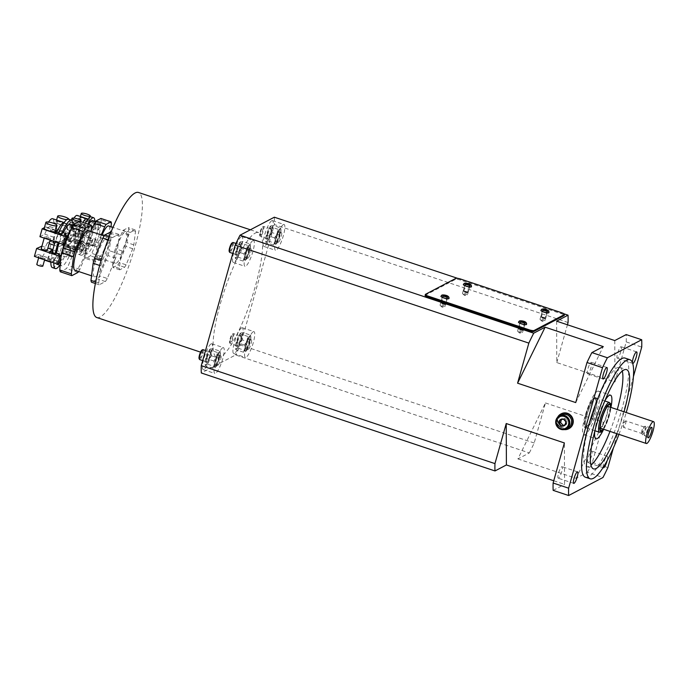 <?xml version="1.0" encoding="UTF-8"?>
<svg xmlns="http://www.w3.org/2000/svg" width="688" height="688" viewBox="0 0 688 688"><rect width="100%" height="100%" fill="white"/><g stroke="black" fill="none" stroke-linecap="round" stroke-linejoin="round"><path stroke-width="0.52" stroke-dasharray="3.44 2.58" d="M575.727 402.575L603.281 346.597M587.879 373.782A6.072 1.307 -71.6 0 1 587.561 373.833A6.072 1.307 -71.6 0 1 588.042 368.304A6.072 1.307 -71.6 0 1 591.087 362.37A6.072 1.307 -71.6 0 1 591.396 362.318A6.072 1.307 -71.6 0 1 590.915 367.856A6.072 1.307 -71.6 0 1 587.879 373.782M564.048 313.848L457.623 278.339M425.098 295.427A4.188 0.894 -164.3 0 1 425.253 295.264L455.508 279.38A4.188 0.894 -164.3 0 1 460.504 280.085L561.313 313.711A4.188 0.894 -164.3 0 1 564.22 315.431M561.322 413.729A8.368 7.981 -117.7 0 0 560.187 427.411A8.368 7.981 -117.7 0 0 569.096 428.555M529.304 452.936A97.292 20.889 108.4 0 0 534.189 443.012L545.455 402.944L517.901 458.93L529.304 452.936L235.623 354.965L201.309 372.982M553.754 480.757L564.564 484.361L564.384 442.943M553.152 490.355L564.564 484.361M517.901 458.93L576.054 478.323L587.466 472.338L602.972 477.506M534.189 443.012L240.508 345.041A97.292 20.889 -71.6 0 1 235.623 354.965M568.064 322.517L274.374 224.546L240.508 345.041M545.455 402.944L603.608 422.346L576.054 478.323M587.466 472.338A97.292 20.889 108.4 0 0 592.351 462.413L603.608 422.346M592.351 462.413L607.857 467.591M633.45 376.542L613.395 447.897M556.626 321.167L556.798 362.585L614.96 381.986L626.218 341.91L641.723 347.087M556.798 362.585L567.428 324.77M274.34 217.202A97.292 20.889 -71.6 0 1 274.374 224.546M255.248 233.094A65.91 14.156 -71.6 0 1 258.679 232.57A65.91 14.156 -71.6 0 1 253.459 292.684A65.91 14.156 -71.6 0 1 220.401 357.089A65.91 14.156 -71.6 0 1 216.969 357.614A65.91 14.156 -71.6 0 1 222.19 297.5A65.91 14.156 -71.6 0 1 255.248 233.094M211.104 343.888A13.597 2.924 108.4 0 0 204.284 357.175A13.597 2.924 108.4 0 0 203.209 369.576A13.597 2.924 108.4 0 0 203.915 369.473A13.597 2.924 108.4 0 0 210.734 356.178A13.597 2.924 108.4 0 0 211.818 343.776A13.597 2.924 108.4 0 0 211.104 343.888M241.617 327.866A13.597 2.924 108.4 0 0 234.797 341.153A13.597 2.924 108.4 0 0 233.714 353.563A13.597 2.924 108.4 0 0 234.427 353.451A13.597 2.924 108.4 0 0 241.247 340.164A13.597 2.924 108.4 0 0 242.322 327.755A13.597 2.924 108.4 0 0 241.617 327.866M271.734 220.71A13.597 2.924 108.4 0 0 264.914 233.997A13.597 2.924 108.4 0 0 263.839 246.407A13.597 2.924 108.4 0 0 264.545 246.295A13.597 2.924 108.4 0 0 271.364 233.008A13.597 2.924 108.4 0 0 272.448 220.599A13.597 2.924 108.4 0 0 271.734 220.71M241.23 236.732A13.597 2.924 108.4 0 0 234.402 250.019A13.597 2.924 108.4 0 0 233.327 262.429A13.597 2.924 108.4 0 0 234.032 262.317A13.597 2.924 108.4 0 0 240.86 249.03A13.597 2.924 108.4 0 0 241.935 236.62A13.597 2.924 108.4 0 0 241.23 236.732M96.776 317.521A65.91 14.156 108.4 0 0 100.207 316.987A65.91 14.156 108.4 0 0 133.274 252.591A65.91 14.156 108.4 0 0 138.494 192.477M126.119 264.837A21.861 4.696 -71.6 0 1 124.631 267.262L119.746 269.825A21.861 4.696 -71.6 0 1 119.342 268.397L121.071 254.835A21.861 4.696 -71.6 0 1 122.154 250.982L128.768 234.857A21.861 4.696 -71.6 0 1 130.256 232.432L135.14 229.869A21.861 4.696 -71.6 0 1 135.545 231.297L133.816 244.859A21.861 4.696 -71.6 0 1 132.732 248.712L126.119 264.837L119.299 262.558A21.861 4.696 108.4 0 1 117.803 264.992L112.927 267.546A21.861 4.696 108.4 0 1 112.514 266.118L114.251 252.565A21.861 4.696 -71.6 0 1 115.335 248.703L121.939 232.587A21.861 4.696 -71.6 0 1 123.436 230.153L128.312 227.599A21.861 4.696 -71.6 0 1 128.725 229.027L126.996 242.58A21.861 4.696 -71.6 0 1 125.904 246.442L119.299 262.558M107.276 278.494A27.623 5.934 -71.6 0 1 105.393 281.555L99.227 284.789A27.623 5.934 -71.6 0 1 98.711 282.992L100.904 265.86A27.623 5.934 -71.6 0 1 102.271 260.993L110.622 240.628A27.623 5.934 -71.6 0 1 112.505 237.558L118.671 234.324A27.623 5.934 -71.6 0 1 119.187 236.13L117.003 253.253A27.623 5.934 -71.6 0 1 115.627 258.129L107.276 278.494L99.528 275.905A27.623 5.934 108.4 0 1 97.636 278.967L91.478 282.209M124.631 267.262L117.803 264.992M132.732 248.712L125.904 246.442M133.816 244.859L126.996 242.58M135.545 231.297L128.725 229.027M135.14 229.869L128.312 227.599M130.256 232.432L123.436 230.153M128.768 234.857L121.939 232.587M122.154 250.982L115.335 248.703M121.071 254.835L114.251 252.565M119.342 268.397L112.514 266.118M119.746 269.825L112.927 267.546M115.326 263.452A16.736 3.595 108.4 0 1 116.134 249.925A16.736 3.595 -71.6 0 1 125.913 231.693A16.736 3.595 -71.6 0 1 125.104 245.22A16.736 3.595 108.4 0 1 115.326 263.452L98.04 257.69A16.736 3.595 108.4 0 0 107.818 239.45A16.736 3.595 -71.6 0 0 108.635 225.931M98.04 257.69A16.736 3.595 108.4 0 1 98.857 244.163A16.736 3.595 -71.6 0 1 101.996 235.184M96.965 246.794L95.236 260.356A21.861 4.696 108.4 0 0 95.641 261.784L100.525 259.221A21.861 4.696 108.4 0 0 102.013 256.796L91.865 253.408A21.861 4.696 108.4 0 1 90.369 255.833L85.493 258.396A21.861 4.696 108.4 0 1 85.08 256.968L85.751 248.033L86.808 243.406L96.965 246.794A21.861 4.696 108.4 0 1 98.049 242.941L101.325 234.961M102.013 256.796L108.627 240.671A21.861 4.696 108.4 0 0 109.71 236.818L111 226.722M95.236 260.356L85.08 256.968M95.641 261.784L85.493 258.396M100.525 259.221L90.369 255.833M108.627 240.671L98.47 237.291L91.865 253.408M109.71 236.818L99.554 233.43A21.861 4.696 -71.6 0 1 99.038 235.348A21.861 4.696 108.4 0 1 98.47 237.291M92.14 227.986A16.736 3.595 -71.6 0 1 97.206 222.121A16.736 3.595 -71.6 0 1 96.397 235.64A16.736 3.595 108.4 0 1 86.611 253.872A16.736 3.595 108.4 0 1 86.086 246.141A16.736 3.595 108.4 0 1 87.428 240.353A16.736 3.595 -71.6 0 1 91.504 229.293M86.808 243.406A21.861 4.696 108.4 0 1 87.324 241.497A21.861 4.696 -71.6 0 1 87.892 239.553L91.47 229.543M100.878 218.44A21.861 4.696 -71.6 0 1 101.291 219.876L99.554 233.43M111.439 223.256L101.291 219.876M98.049 242.941L87.892 239.553M78.484 243.131L77.959 244.988A19.771 4.248 108.4 0 0 78.535 254.379A19.771 4.248 108.4 0 0 87.823 239.811L88.348 237.953L85.114 236.878L83.454 242.778L89.268 244.722L90.403 240.671A19.771 4.248 -71.6 0 1 88.64 245.048A19.771 4.248 108.4 0 1 81.124 255.239A19.771 4.248 108.4 0 1 80.032 249.572L81.081 249.022L83.024 249.667A16.736 3.595 -71.6 0 1 83.678 244.283L81.743 243.638L80.892 244.085L75.25 242.056L77.753 240.74L68.06 237.506L64.328 239.467L83.712 245.934L82.053 251.842L83.282 251.189L81.347 250.544L83.007 244.644L83.678 244.283M81.081 249.022A16.736 3.595 108.4 0 0 82.087 252.367A16.736 3.595 108.4 0 0 87.591 245.599L89.535 246.244A16.736 3.595 -71.6 0 0 92.192 239.811L90.257 239.166A16.736 3.595 108.4 0 0 91.865 234.126A16.736 3.595 -71.6 0 0 93.026 229.328L93.869 228.88L91.108 228.115L91.633 226.257A19.771 4.248 -71.6 0 0 91.057 216.866M73.16 225.191L88.133 230.188L89.371 229.543L87.428 228.898L89.105 228.012A16.736 3.595 -71.6 0 0 86.447 234.445L84.504 233.8A16.736 3.595 -71.6 0 0 82.895 238.839A16.736 3.595 108.4 0 0 81.743 243.638M83.712 245.934L84.942 245.289L83.007 244.644M69.987 240.654A2.614 0.559 15.7 0 0 73.203 240.998A2.614 0.559 15.7 0 0 71.389 239.923A2.614 0.559 15.7 0 0 68.164 239.579A2.614 0.559 15.7 0 0 69.987 240.654M81.769 231.435L81.244 233.292L78.019 232.217L79.679 226.309L85.493 228.253L84.357 232.295L81.769 231.435A19.771 4.248 -71.6 0 1 85.372 223.213M78.303 243.225A19.771 4.248 -71.6 0 1 81.072 233.387L81.244 233.292M91.289 228.02A19.771 4.248 -71.6 0 1 88.52 237.859L88.348 237.953M97.576 230.265L98.805 229.62L100.465 223.72L99.235 224.365L97.576 230.265L93.026 229.328M73.96 218.087A16.736 3.595 108.4 0 0 71.655 222.198L68.748 223.72L67.089 229.629L70.83 227.668A10.458 2.245 -71.6 0 1 75.181 221.39A10.458 2.245 -71.6 0 1 75.68 225.114L79.421 223.153L98.805 229.62M75.68 225.114L85.372 228.347L87.883 227.031L91.108 228.115M83.454 225.2A2.614 0.559 -164.3 0 1 85.269 226.275A2.614 0.559 -164.3 0 1 82.053 225.931A2.614 0.559 -164.3 0 1 80.238 224.856A2.614 0.559 -164.3 0 1 83.454 225.2M88.52 237.859L91.108 238.727A19.771 4.248 108.4 0 0 93.869 228.88M85.114 236.878L82.612 238.194A10.458 2.245 -71.6 0 1 78.251 244.472A10.458 2.245 -71.6 0 1 77.753 240.74M64.328 239.467L62.668 245.375L65.575 243.844A16.736 3.595 108.4 0 0 66.573 247.19A16.736 3.595 108.4 0 0 72.085 240.43L74.992 238.899L76.652 232.991L72.919 234.961L82.612 238.194M76.652 232.991L96.036 239.458L94.806 240.112L92.871 239.458L91.212 245.367L89.535 246.244M92.192 239.811L92.871 239.458M91.108 238.727L90.257 239.166M80.685 235.038A2.614 0.559 -164.3 0 1 82.508 236.113A2.614 0.559 -164.3 0 1 79.283 235.778A2.614 0.559 -164.3 0 1 77.469 234.694A2.614 0.559 -164.3 0 1 80.685 235.038M90.403 240.671L87.823 239.811M80.548 245.848L79.404 249.899L80.032 249.572A19.771 4.248 -71.6 0 1 80.548 245.848L77.959 244.988M79.404 249.899L73.59 247.955L75.25 242.056M83.454 242.778L81.777 243.655A16.736 3.595 108.4 0 1 76.265 250.423A16.736 3.595 108.4 0 1 75.267 247.078L73.59 247.955M72.919 234.961A10.458 2.245 -71.6 0 1 68.559 241.239A10.458 2.245 -71.6 0 1 68.06 237.506M62.668 245.375L82.053 251.842M84.942 245.289L83.282 251.189M83.024 249.667L81.347 250.544M65.575 243.844L75.267 247.078M68.327 246.562A2.614 0.559 15.7 0 0 71.543 246.906A2.614 0.559 15.7 0 0 69.729 245.822A2.614 0.559 15.7 0 0 66.504 245.487A2.614 0.559 15.7 0 0 68.327 246.562M72.085 240.43L81.777 243.655M94.806 240.112L93.147 246.012L91.212 245.367M93.147 246.012L94.376 245.367L96.036 239.458M74.992 238.899L94.376 245.367M89.268 244.722L87.591 245.599M79.025 240.946A2.614 0.559 -164.3 0 1 80.849 242.021A2.614 0.559 -164.3 0 1 77.624 241.677A2.614 0.559 -164.3 0 1 75.809 240.602A2.614 0.559 -164.3 0 1 79.025 240.946M77.366 246.846A2.614 0.559 -164.3 0 1 79.189 247.921A2.614 0.559 -164.3 0 1 75.964 247.585A2.614 0.559 15.7 0 1 74.149 246.51A2.614 0.559 15.7 0 1 77.366 246.846M64.844 251.387A2.614 0.559 -164.3 0 0 66.667 252.47A2.614 0.559 15.7 0 0 69.884 252.806A2.614 0.559 15.7 0 0 68.069 251.731A2.614 0.559 -164.3 0 0 64.844 251.387L66.504 245.487M92.674 220.607A16.736 3.595 -71.6 0 1 93.68 223.953L95.615 224.598A16.736 3.595 -71.6 0 1 94.961 229.973M89.105 228.012L87.17 227.367A16.736 3.595 -71.6 0 1 88.778 224.348M80.892 244.085A19.771 4.248 108.4 0 1 83.652 234.247L84.504 233.8M78.019 232.217L80.522 230.901A10.458 2.245 -71.6 0 1 84.873 224.623A10.458 2.245 -71.6 0 1 85.372 228.347M70.83 227.668L80.522 230.901M67.089 229.629L86.473 236.096L87.711 235.451L85.768 234.797L87.428 228.898M86.447 234.445L85.768 234.797M83.652 234.247L81.072 233.387M72.747 230.815A2.614 0.559 15.7 0 0 75.964 231.159A2.614 0.559 15.7 0 0 74.149 230.084A2.614 0.559 15.7 0 0 70.933 229.74A2.614 0.559 15.7 0 0 72.747 230.815M84.357 232.295A19.771 4.248 -71.6 0 1 86.12 227.917A19.771 4.248 -71.6 0 1 87.952 224.073M94.824 221.321A19.771 4.248 -71.6 0 1 94.729 223.402A19.771 4.248 -71.6 0 1 94.213 227.117L91.633 226.257M94.213 227.117L95.357 223.067L89.535 221.132L87.883 227.031M79.679 226.309L81.356 225.432A16.736 3.595 108.4 0 1 82.956 222.413M89.535 221.132L87.866 222.009A16.736 3.595 108.4 0 0 87.574 219.532M79.421 223.153L81.081 217.253L78.174 218.775A16.736 3.595 108.4 0 0 77.168 215.43M81.081 217.253L100.465 223.72M99.235 224.365L97.292 223.72L95.632 229.62M95.615 224.598L97.292 223.72M93.68 223.953L95.357 223.067M78.174 218.775L87.866 222.009M85.673 218.999A4.704 1.006 -164.3 0 1 88.941 220.934A4.704 1.006 -164.3 0 1 83.153 220.323A4.704 1.006 -164.3 0 1 79.877 218.388A4.704 1.006 -164.3 0 1 85.673 218.999M71.655 222.198L81.356 225.432M68.748 223.72L73.031 225.148M85.493 228.253L87.17 227.367M73.281 225.01A4.704 1.006 15.7 0 0 73.848 225.208A4.704 1.006 15.7 0 0 79.645 225.819A4.704 1.006 15.7 0 0 76.368 223.884A4.704 1.006 15.7 0 0 70.58 223.273A4.704 1.006 15.7 0 0 73.031 224.916M89.371 229.543L87.711 235.451M88.133 230.188L86.473 236.096M105.393 281.555L97.636 278.967M115.627 258.129L107.878 255.54L99.528 275.905M107.878 255.54A27.623 5.934 108.4 0 0 109.246 250.673L117.003 253.253M119.187 236.13L111.43 233.542L109.246 250.673M110.914 231.736A27.623 5.934 -71.6 0 1 111.43 233.542M118.671 234.324L111.146 231.813M112.505 237.558L109.28 236.483M110.622 240.628L108.025 239.759M102.271 260.993L101.05 260.58M100.904 265.86L99.657 265.448M98.711 282.992L95.666 281.968M99.227 284.789L95.357 283.499M94.574 276.817A20.924 4.489 108.4 0 1 93.602 275.484A20.924 4.489 -71.6 0 1 97.988 252.565A20.924 4.489 -71.6 0 1 107.818 237.119A20.924 4.489 -71.6 0 1 108.79 238.461A20.924 4.489 108.4 0 1 104.404 261.38A20.924 4.489 108.4 0 1 94.574 276.817L91.547 275.811M88.176 230.575A20.924 4.489 -71.6 0 1 89.148 231.908A20.924 4.489 108.4 0 1 84.77 254.827A20.924 4.489 108.4 0 1 74.94 270.272M91.212 231.581L89.603 244.12L78.071 240.267A27.623 5.934 108.4 0 1 76.703 245.143L68.353 265.499A27.623 5.934 108.4 0 1 66.461 268.569L60.303 271.803M78.613 271.493A27.623 5.934 108.4 0 0 79.885 269.352L88.236 248.987A27.623 5.934 108.4 0 0 89.603 244.12M78.002 272.422L66.461 268.569M79.885 269.352L68.353 265.499M88.236 248.987L76.703 245.143M91.796 226.988L80.255 223.144L78.071 240.267M80.255 223.144A27.623 5.934 108.4 0 0 80.04 222.129A27.623 5.934 -71.6 0 0 79.739 221.338M68.645 233.507A20.924 4.489 -71.6 0 1 74.975 226.171A20.924 4.489 -71.6 0 1 75.947 227.504A20.924 4.489 108.4 0 1 71.569 250.423A20.924 4.489 108.4 0 1 61.739 265.869A20.924 4.489 108.4 0 1 60.768 264.536A20.924 4.489 -71.6 0 1 61.077 256.194A20.924 4.489 -71.6 0 1 61.223 255.386M64.345 243.844A20.924 4.489 -71.6 0 1 65.764 239.992M60.871 257.389L61.258 255.403M64.56 243.733L65.283 241.703M77.606 235.236L76.91 237.119L78.604 236.362L80.814 228.493L79.275 229.302L77.606 235.236A24.476 5.255 -71.6 0 1 77.237 237.076M34.4 256.375L38.107 254.431A20.924 4.489 108.4 0 0 39.354 258.396A20.924 4.489 108.4 0 0 46.105 250.226L49.811 248.282L52.021 240.413L75.284 248.17L73.59 248.927L71.535 256.848L68.628 255.884L66.461 257.02L63.554 256.048A20.924 4.489 108.4 0 1 56.803 264.218M73.917 248.884A24.476 5.255 -71.6 0 1 73.203 250.914M73.023 225.406A25.525 5.478 108.4 0 1 72.894 227.659A25.525 5.478 -71.6 0 1 72.507 230.747L73.461 227.358L71.303 228.493L74.209 229.465A20.924 4.489 -71.6 0 1 73.341 236.629L70.434 235.657L71.707 234.986L68.774 234.006L65.429 233.292L62.178 234.995L50.551 231.116L55.341 228.605L78.604 236.362M71.303 228.493A20.924 4.489 108.4 0 0 71.019 225.853A20.924 4.489 -71.6 0 0 70.047 224.52M59.194 254.715A20.924 4.489 -71.6 0 0 58.454 261.216L55.547 260.245A20.924 4.489 -71.6 0 0 55.831 262.885A20.924 4.489 108.4 0 0 56.132 263.624M64.99 246.063L62.118 245.1L59.899 252.969L65.713 254.913L66.667 251.516L63.735 250.535L65.455 245.814L68.396 246.794L67.114 247.465L70.021 248.437A20.924 4.489 -71.6 0 1 66.461 257.02M67.114 247.465A20.924 4.489 108.4 0 0 70.434 235.657M76.91 237.119L74.158 236.199L73.341 236.629M60.174 231.056A3.139 0.671 -164.3 0 1 62.359 232.346A3.139 0.671 -164.3 0 1 58.497 231.942A3.139 0.671 -164.3 0 1 56.313 230.652A3.139 0.671 -164.3 0 1 60.174 231.056M68.31 234.247L69.574 229.775A25.525 5.478 -71.6 0 0 68.568 219.18M61.129 233.834L60.183 237.222L57.242 236.242A25.525 5.478 -71.6 0 1 58.575 232.983M57.242 236.242L55.986 240.723L53.105 239.759L56.356 238.057A12.556 2.692 -71.6 0 1 61.585 230.523A12.556 2.692 -71.6 0 1 62.178 234.995M55.238 241.798A25.525 5.478 -71.6 0 1 55.522 240.963L55.986 240.723M50.895 261.879A25.525 5.478 -71.6 0 1 51.402 257.011L52.202 252.771M63.735 250.535A25.525 5.478 -71.6 0 1 52.408 267.606M65.455 245.814A25.525 5.478 108.4 0 0 68.774 234.006M73.461 227.358L67.648 225.415L65.429 233.292M72.507 230.747L69.574 229.775M53.105 239.759L55.315 231.89M67.648 225.415L65.48 226.55A20.924 4.489 108.4 0 0 64.233 222.585A20.924 4.489 108.4 0 0 64.13 222.551L64.233 222.585M39.93 236.689L44.729 234.178A12.556 2.692 -71.6 0 1 49.949 226.644A12.556 2.692 -71.6 0 1 50.551 231.116M44.729 234.178L56.356 238.057M55.341 228.605L57.551 220.728L53.853 222.671A20.924 4.489 108.4 0 0 52.598 218.707M48.564 222.043A20.924 4.489 108.4 0 0 45.847 226.877L44.419 227.625M57.551 220.728L80.814 228.493M79.275 229.302L76.368 228.33L74.158 236.199M74.209 229.465L76.368 228.33M53.853 222.671L65.48 226.55M63.09 222.817A5.753 1.23 -164.3 0 1 67.089 225.182A5.753 1.23 -164.3 0 1 60.011 224.434A5.753 1.23 -164.3 0 1 56.012 222.069A5.753 1.23 -164.3 0 1 63.09 222.817M60.183 237.222A25.525 5.478 -71.6 0 1 61.696 233.533M59.116 243.088A20.924 4.489 -71.6 0 1 59.736 241.273L62.642 242.245A20.924 4.489 -71.6 0 1 65.446 235.27M45.847 226.877L55.659 230.153M55.324 231.357A5.753 1.23 15.7 0 0 51.325 228.992A5.753 1.23 15.7 0 0 44.238 228.244M62.642 242.245L61.825 242.675L64.044 234.797M64.577 243.595L61.825 242.675M58.179 242.778A25.525 5.478 -71.6 0 1 58.454 241.944L59.736 241.273M58.454 241.944L55.522 240.963M46.732 238.117A3.139 0.671 15.7 0 0 50.594 238.53A3.139 0.671 15.7 0 0 48.409 237.231A3.139 0.671 15.7 0 0 44.548 236.827A3.139 0.671 15.7 0 0 46.732 238.117M41.925 246.158L47.885 248.144M47.274 250.337A3.139 0.671 15.7 0 0 45.09 249.047A3.139 0.671 15.7 0 0 41.228 248.635M58.454 261.216L56.296 262.352L58.506 254.483M55.547 260.245L53.389 261.38L47.575 259.445L49.734 258.31A20.924 4.489 108.4 0 0 50.319 261.681M38.107 254.431L49.734 258.31M59.202 263.323L56.296 262.352M41.194 257.802A3.139 0.671 15.7 0 0 45.055 258.206A3.139 0.671 15.7 0 0 42.88 256.916A3.139 0.671 15.7 0 0 39.018 256.504A3.139 0.671 15.7 0 0 41.194 257.802M53.836 262.859A25.525 5.478 108.4 0 1 53.956 261.087A25.525 5.478 -71.6 0 1 54.343 257.991L53.389 261.38M54.343 257.991L51.402 257.011M66.667 251.516A25.525 5.478 -71.6 0 1 65.154 255.205L63.554 256.048M59.779 265.215A25.525 5.478 108.4 0 0 65.154 255.205L65.713 254.913M71.535 256.848L73.074 256.039L75.284 248.17M49.811 248.282L73.074 256.039M46.105 250.226L57.74 254.104L59.899 252.969M54.644 250.733A3.139 0.671 -164.3 0 1 56.829 252.032A3.139 0.671 -164.3 0 1 52.967 251.619A3.139 0.671 -164.3 0 1 50.783 250.329A3.139 0.671 -164.3 0 1 54.644 250.733M70.021 248.437L70.838 248.007L68.628 255.884M62.118 245.1L58.858 246.803A12.556 2.692 -71.6 0 1 53.638 254.336A12.556 2.692 -71.6 0 1 53.036 249.864M49.717 241.617L47.231 242.924L49.175 243.578M54.154 245.238L58.858 246.803M73.59 248.927L70.838 248.007M52.993 242.46A3.139 0.671 -164.3 0 1 56.855 242.864A3.139 0.671 -164.3 0 1 59.039 244.154A3.139 0.671 -164.3 0 1 55.178 243.75A3.139 0.671 -164.3 0 1 54.67 243.569M50.989 262.283L50.886 262.248A20.924 4.489 108.4 0 0 50.989 262.283A20.924 4.489 108.4 0 0 57.74 254.104M47.575 259.445L49.785 251.576M47.231 242.924A12.556 2.692 -71.6 0 1 42.002 250.458A12.556 2.692 -71.6 0 1 41.409 245.986M68.396 246.794A25.525 5.478 108.4 0 0 71.707 234.986M52.434 258.611A3.139 0.671 -164.3 0 1 54.61 259.901A3.139 0.671 -164.3 0 1 50.749 259.488A3.139 0.671 15.7 0 1 48.573 258.198A3.139 0.671 15.7 0 1 52.434 258.611M42.845 266.075A3.139 0.671 15.7 0 0 40.661 264.785A3.139 0.671 -164.3 0 0 36.799 264.381M67.089 225.182L68.748 219.274A5.753 1.23 -164.3 0 1 68.748 219.274A5.753 1.23 -164.3 0 1 66.796 219.653M222.74 347.767A13.597 2.924 108.4 0 0 215.912 361.054A13.597 2.924 108.4 0 0 214.837 373.464A13.597 2.924 108.4 0 0 215.542 373.352A13.597 2.924 108.4 0 0 222.37 360.065A13.597 2.924 108.4 0 0 223.445 347.655A13.597 2.924 108.4 0 0 222.74 347.767M217.761 365.483A5.229 1.127 -71.6 0 1 217.485 365.517A5.229 1.127 -71.6 0 1 217.898 360.753A5.229 1.127 -71.6 0 1 220.521 355.636A5.229 1.127 -71.6 0 1 220.796 355.593A5.229 1.127 -71.6 0 1 220.384 360.366A5.229 1.127 -71.6 0 1 217.761 365.483M215.404 364.692A5.229 1.127 -71.6 0 1 215.129 364.735A5.229 1.127 -71.6 0 1 214.845 364.227A5.229 1.127 -71.6 0 1 215.378 360.503A5.229 1.127 -71.6 0 1 217.907 355.051A5.229 1.127 -71.6 0 1 218.165 354.853A5.229 1.127 -71.6 0 1 218.44 354.81A5.229 1.127 -71.6 0 1 218.182 359.033A5.229 1.127 -71.6 0 1 215.404 364.692M218.81 359.067A6.011 1.29 108.4 0 0 218.5 354.483A6.011 1.29 108.4 0 0 215.593 360.761A6.011 1.29 108.4 0 0 214.974 365.036A6.011 1.29 108.4 0 0 216.539 364.537A6.011 1.29 108.4 0 0 218.81 359.067M220.298 352.789L220.014 351.129L219.412 352.041L217.425 352.488L216.367 356.995L213.925 361.037L214.157 364.864L213.005 368.235L214.991 367.788L218.036 362.825A8.368 1.797 108.4 0 0 220.255 354.956A8.368 1.797 108.4 0 0 220.298 352.789A8.368 1.797 108.4 0 0 219.412 352.041A8.368 1.797 108.4 0 0 216.367 356.995A8.368 1.797 108.4 0 0 214.157 364.864A8.368 1.797 108.4 0 0 214.991 367.788A8.368 1.797 108.4 0 0 215.404 367.469A8.368 1.797 108.4 0 0 218.036 362.825L220.255 354.956L220.014 351.129L212.291 348.549L211.139 351.921L211.371 355.748L208.928 359.79L207.862 364.296L205.875 364.743L205.273 365.655L204.99 363.995A8.368 1.797 -71.6 0 1 205.041 361.828L207.26 353.959L210.304 348.997L212.291 348.549M219.102 358.319L211.371 355.748M217.425 352.488L209.702 349.908L210.304 348.997A8.368 1.797 -71.6 0 1 211.139 351.921A8.368 1.797 -71.6 0 1 208.928 359.79A8.368 1.797 -71.6 0 1 205.875 364.743A8.368 1.797 -71.6 0 1 204.99 363.995M213.925 361.037L206.194 358.465M213.005 368.235L205.273 365.655L205.041 361.828A8.368 1.797 -71.6 0 1 207.26 353.959A8.368 1.797 -71.6 0 1 209.892 349.315A8.368 1.797 -71.6 0 1 210.304 348.997M214.991 367.788L215.593 366.876L207.862 364.296M206.477 357.717A6.011 1.29 -71.6 0 1 208.756 352.247A6.011 1.29 -71.6 0 1 210.322 351.749A6.011 1.29 -71.6 0 1 209.702 356.023A6.011 1.29 -71.6 0 1 206.796 362.301A6.011 1.29 -71.6 0 1 206.477 357.717M207.114 357.751A5.229 1.127 -71.6 0 1 209.892 352.093A5.229 1.127 -71.6 0 1 210.167 352.05A5.229 1.127 -71.6 0 1 210.451 352.557A5.229 1.127 -71.6 0 1 209.909 356.281A5.229 1.127 -71.6 0 1 207.389 361.733A5.229 1.127 -71.6 0 1 207.131 361.931A5.229 1.127 -71.6 0 1 206.856 361.974A5.229 1.127 -71.6 0 1 207.114 357.751M202.96 349.65A5.229 1.127 -71.6 0 1 202.711 353.873A5.229 1.127 -71.6 0 1 199.924 359.532A5.229 1.127 -71.6 0 1 199.649 359.575M199.099 358.603A4.601 0.989 108.4 0 0 201.962 353.77A4.601 0.989 108.4 0 0 201.937 350.089M253.253 331.745A13.597 2.924 108.4 0 0 246.424 345.032A13.597 2.924 108.4 0 0 245.349 357.442A13.597 2.924 108.4 0 0 246.055 357.33A13.597 2.924 108.4 0 0 252.883 344.043A13.597 2.924 108.4 0 0 253.958 331.642A13.597 2.924 108.4 0 0 253.253 331.745M248.273 349.461A5.229 1.127 -71.6 0 1 247.998 349.504A5.229 1.127 -71.6 0 1 248.411 344.731A5.229 1.127 -71.6 0 1 251.034 339.623A5.229 1.127 -71.6 0 1 251.309 339.58A5.229 1.127 -71.6 0 1 250.896 344.344A5.229 1.127 -71.6 0 1 248.273 349.461M245.908 348.67A5.229 1.127 -71.6 0 1 245.642 348.713A5.229 1.127 -71.6 0 1 245.358 348.205A5.229 1.127 -71.6 0 1 245.891 344.49A5.229 1.127 -71.6 0 1 248.42 339.029A5.229 1.127 -71.6 0 1 248.678 338.831A5.229 1.127 -71.6 0 1 248.953 338.788A5.229 1.127 -71.6 0 1 248.695 343.02A5.229 1.127 -71.6 0 1 245.908 348.67M249.323 343.045A6.011 1.29 108.4 0 0 249.004 338.462A6.011 1.29 108.4 0 0 246.106 344.74A6.011 1.29 108.4 0 0 245.487 349.014A6.011 1.29 108.4 0 0 247.044 348.524A6.011 1.29 108.4 0 0 249.323 343.045M250.81 336.767L250.527 335.108L249.925 336.019L247.938 336.466L246.88 340.973L244.429 345.023L244.67 348.85L243.518 352.213L245.504 351.766L248.549 346.812A8.368 1.797 108.4 0 0 250.759 338.935A8.368 1.797 108.4 0 0 250.81 336.767A8.368 1.797 108.4 0 0 249.925 336.019A8.368 1.797 108.4 0 0 246.88 340.973A8.368 1.797 108.4 0 0 244.67 348.85A8.368 1.797 108.4 0 0 245.504 351.766A8.368 1.797 108.4 0 0 245.917 351.448A8.368 1.797 108.4 0 0 248.549 346.812L250.759 338.935L250.527 335.108L242.804 332.536L241.651 335.899L241.884 339.726L239.441 343.768L238.375 348.274L236.388 348.721L235.786 349.633L235.502 347.973A8.368 1.797 -71.6 0 1 235.554 345.806L237.764 337.937L240.817 332.983L242.804 332.536M249.606 342.306L241.884 339.726M247.938 336.466L240.215 333.895L240.817 332.983A8.368 1.797 -71.6 0 1 241.651 335.899A8.368 1.797 -71.6 0 1 239.441 343.768A8.368 1.797 -71.6 0 1 236.388 348.721A8.368 1.797 -71.6 0 1 235.502 347.973M244.429 345.023L236.706 342.443M243.518 352.213L235.786 349.633L235.554 345.806A8.368 1.797 -71.6 0 1 237.764 337.937A8.368 1.797 -71.6 0 1 240.404 333.293A8.368 1.797 -71.6 0 1 240.817 332.983M245.504 351.766L246.106 350.854L238.375 348.274M236.99 341.695A6.011 1.29 -71.6 0 1 239.269 336.226A6.011 1.29 -71.6 0 1 240.826 335.735A6.011 1.29 -71.6 0 1 240.215 340.01A6.011 1.29 -71.6 0 1 237.308 346.288A6.011 1.29 -71.6 0 1 236.99 341.695M237.618 341.73A5.229 1.127 -71.6 0 1 240.404 336.071A5.229 1.127 -71.6 0 1 240.68 336.028A5.229 1.127 -71.6 0 1 240.963 336.544A5.229 1.127 -71.6 0 1 240.422 340.259A5.229 1.127 -71.6 0 1 237.902 345.72A5.229 1.127 -71.6 0 1 237.644 345.909A5.229 1.127 -71.6 0 1 237.369 345.952A5.229 1.127 -71.6 0 1 237.618 341.73M230.42 339.322A5.229 1.127 -71.6 0 1 233.198 333.671L233.198 333.671A5.229 1.127 -71.6 0 1 233.473 333.628A5.229 1.127 -71.6 0 1 233.223 337.851A5.229 1.127 -71.6 0 1 230.437 343.51A5.229 1.127 -71.6 0 1 230.162 343.553A5.229 1.127 -71.6 0 1 229.973 343.355A5.229 1.127 -71.6 0 1 230.42 339.322M232.467 337.748A4.601 0.989 108.4 0 0 232.449 334.067A4.601 0.989 108.4 0 0 230.007 339.046A4.601 0.989 108.4 0 0 229.611 342.59A4.601 0.989 108.4 0 0 232.467 337.748M283.37 224.589A13.597 2.924 108.4 0 0 276.55 237.885A13.597 2.924 108.4 0 0 275.467 250.286A13.597 2.924 108.4 0 0 276.18 250.174A13.597 2.924 108.4 0 0 283 236.887A13.597 2.924 108.4 0 0 284.075 224.486A13.597 2.924 108.4 0 0 283.37 224.589M278.391 242.305A5.229 1.127 -71.6 0 1 278.115 242.348A5.229 1.127 -71.6 0 1 278.528 237.575A5.229 1.127 -71.6 0 1 281.16 232.467A5.229 1.127 -71.6 0 1 281.426 232.424A5.229 1.127 -71.6 0 1 281.014 237.197A5.229 1.127 -71.6 0 1 278.391 242.305M276.034 241.514A5.229 1.127 -71.6 0 1 275.759 241.557A5.229 1.127 -71.6 0 1 275.475 241.049A5.229 1.127 -71.6 0 1 276.017 237.334A5.229 1.127 -71.6 0 1 278.537 231.873A5.229 1.127 -71.6 0 1 278.795 231.675A5.229 1.127 -71.6 0 1 279.07 231.632A5.229 1.127 -71.6 0 1 278.812 235.864A5.229 1.127 -71.6 0 1 276.034 241.514M279.448 235.889A6.011 1.29 108.4 0 0 279.13 231.306A6.011 1.29 108.4 0 0 276.223 237.584A6.011 1.29 108.4 0 0 275.604 241.858A6.011 1.29 108.4 0 0 277.169 241.368A6.011 1.29 108.4 0 0 279.448 235.889M280.936 229.611L280.652 227.952L280.05 228.863L278.064 229.31L276.997 233.817L274.555 237.867L274.787 241.694L273.635 245.057L275.621 244.61L278.666 239.656A8.368 1.797 108.4 0 0 280.885 231.779A8.368 1.797 108.4 0 0 280.936 229.611A8.368 1.797 108.4 0 0 280.05 228.863A8.368 1.797 108.4 0 0 276.997 233.817A8.368 1.797 108.4 0 0 274.787 241.694A8.368 1.797 108.4 0 0 275.621 244.61A8.368 1.797 108.4 0 0 276.034 244.292A8.368 1.797 108.4 0 0 278.666 239.656L280.885 231.779L280.652 227.952L272.921 225.38L271.769 228.743L272.001 232.57L269.558 236.612L268.501 241.118L266.514 241.574L265.912 242.477L265.628 240.826A8.368 1.797 -71.6 0 1 265.671 238.65L267.89 230.781L270.934 225.827L272.921 225.38M279.732 235.15L272.001 232.57M278.064 229.31L270.332 226.739L270.934 225.827A8.368 1.797 -71.6 0 1 271.769 228.743A8.368 1.797 -71.6 0 1 269.558 236.612A8.368 1.797 -71.6 0 1 266.514 241.574A8.368 1.797 -71.6 0 1 265.628 240.826M274.555 237.867L266.824 235.287M273.635 245.057L265.912 242.477L265.671 238.65A8.368 1.797 -71.6 0 1 267.89 230.781A8.368 1.797 -71.6 0 1 270.522 226.137A8.368 1.797 -71.6 0 1 270.934 225.827M275.621 244.61L276.223 243.698L268.501 241.118M267.116 234.548A6.011 1.29 -71.6 0 1 269.386 229.07A6.011 1.29 -71.6 0 1 270.952 228.579A6.011 1.29 -71.6 0 1 270.332 232.854A6.011 1.29 -71.6 0 1 267.426 239.132A6.011 1.29 -71.6 0 1 267.116 234.548M267.744 234.574A5.229 1.127 -71.6 0 1 270.522 228.915A5.229 1.127 -71.6 0 1 270.797 228.872A5.229 1.127 -71.6 0 1 271.081 229.388A5.229 1.127 -71.6 0 1 270.547 233.103A5.229 1.127 -71.6 0 1 268.019 238.564A5.229 1.127 -71.6 0 1 267.761 238.762A5.229 1.127 -71.6 0 1 267.486 238.796A5.229 1.127 -71.6 0 1 267.744 234.574M260.537 232.174A5.229 1.127 -71.6 0 1 263.315 226.515A5.229 1.127 -71.6 0 1 263.323 226.515A5.229 1.127 -71.6 0 1 263.59 226.472A5.229 1.127 -71.6 0 1 263.341 230.695A5.229 1.127 -71.6 0 1 260.554 236.354A5.229 1.127 -71.6 0 1 260.279 236.397A5.229 1.127 -71.6 0 1 260.09 236.199A5.229 1.127 -71.6 0 1 260.537 232.174M262.592 230.592A4.601 0.989 108.4 0 0 262.575 226.911A4.601 0.989 108.4 0 0 260.124 231.89A4.601 0.989 108.4 0 0 259.729 235.434A4.601 0.989 108.4 0 0 262.592 230.592M252.857 240.611A13.597 2.924 108.4 0 0 246.037 253.898A13.597 2.924 108.4 0 0 244.954 266.308A13.597 2.924 108.4 0 0 245.668 266.196A13.597 2.924 108.4 0 0 252.487 252.909A13.597 2.924 108.4 0 0 253.562 240.499A13.597 2.924 108.4 0 0 252.857 240.611M247.878 258.327A5.229 1.127 -71.6 0 1 247.603 258.37A5.229 1.127 -71.6 0 1 248.024 253.597A5.229 1.127 -71.6 0 1 250.647 248.48A5.229 1.127 -71.6 0 1 250.914 248.445A5.229 1.127 -71.6 0 1 250.501 253.21A5.229 1.127 -71.6 0 1 247.878 258.327M245.521 257.536A5.229 1.127 -71.6 0 1 245.246 257.579A5.229 1.127 -71.6 0 1 244.962 257.071A5.229 1.127 -71.6 0 1 245.504 253.356A5.229 1.127 -71.6 0 1 248.024 247.895A5.229 1.127 -71.6 0 1 248.282 247.697A5.229 1.127 -71.6 0 1 248.557 247.654A5.229 1.127 -71.6 0 1 248.308 251.885A5.229 1.127 -71.6 0 1 245.521 257.536M248.936 251.911A6.011 1.29 108.4 0 0 248.617 247.327A6.011 1.29 108.4 0 0 245.711 253.605A6.011 1.29 108.4 0 0 245.1 257.88A6.011 1.29 108.4 0 0 246.657 257.381A6.011 1.29 108.4 0 0 248.936 251.911M250.423 245.633L250.14 243.973L249.538 244.885L247.551 245.332L246.485 249.839L244.042 253.889L244.274 257.716L243.122 261.079L245.109 260.632L248.162 255.678A8.368 1.797 108.4 0 0 250.372 247.8A8.368 1.797 108.4 0 0 250.423 245.633A8.368 1.797 108.4 0 0 249.538 244.885A8.368 1.797 108.4 0 0 246.485 249.839A8.368 1.797 108.4 0 0 244.274 257.716A8.368 1.797 108.4 0 0 245.109 260.632A8.368 1.797 108.4 0 0 245.521 260.313A8.368 1.797 108.4 0 0 248.162 255.678L250.372 247.8L250.14 243.973L242.408 241.393L241.256 244.765L241.497 248.592L239.046 252.634L237.988 257.14L236.001 257.587L235.399 258.499L235.115 256.839A8.368 1.797 -71.6 0 1 235.167 254.672L237.377 246.803L240.422 241.849L242.408 241.393M249.219 251.163L241.497 248.592M247.551 245.332L239.82 242.752L240.422 241.849A8.368 1.797 -71.6 0 1 241.256 244.765A8.368 1.797 -71.6 0 1 239.046 252.634A8.368 1.797 -71.6 0 1 236.001 257.587A8.368 1.797 -71.6 0 1 235.115 256.839M244.042 253.889L236.319 251.309M243.122 261.079L235.399 258.499L235.167 254.672A8.368 1.797 -71.6 0 1 237.377 246.803A8.368 1.797 -71.6 0 1 240.009 242.159A8.368 1.797 -71.6 0 1 240.422 241.849M245.109 260.632L245.711 259.72L237.988 257.14M236.603 250.561A6.011 1.29 -71.6 0 1 238.882 245.091A6.011 1.29 -71.6 0 1 240.439 244.601A6.011 1.29 -71.6 0 1 239.82 248.875A6.011 1.29 -71.6 0 1 236.921 255.153A6.011 1.29 -71.6 0 1 236.603 250.561M237.231 250.595A5.229 1.127 -71.6 0 1 240.017 244.937A5.229 1.127 -71.6 0 1 240.284 244.894A5.229 1.127 -71.6 0 1 240.568 245.401A5.229 1.127 -71.6 0 1 240.035 249.125A5.229 1.127 -71.6 0 1 237.506 254.577A5.229 1.127 -71.6 0 1 237.248 254.775A5.229 1.127 -71.6 0 1 236.973 254.818A5.229 1.127 -71.6 0 1 237.231 250.595M233.086 242.494A5.229 1.127 -71.6 0 1 232.828 246.717A5.229 1.127 -71.6 0 1 230.041 252.376A5.229 1.127 -71.6 0 1 229.775 252.419M229.216 251.455A4.601 0.989 108.4 0 0 232.08 246.614A4.601 0.989 108.4 0 0 232.062 242.933M614.78 340.56L614.96 381.986M626.218 341.91A97.292 20.889 108.4 0 0 626.192 334.574M617.592 358.181A6.072 1.307 -71.6 0 1 617.282 358.233A6.072 1.307 -71.6 0 1 617.755 352.695A6.072 1.307 -71.6 0 1 620.8 346.769A6.072 1.307 -71.6 0 1 621.118 346.718A6.072 1.307 -71.6 0 1 620.636 352.256A6.072 1.307 -71.6 0 1 617.592 358.181M603.17 467.393A6.072 1.307 -71.6 0 1 604.21 461.364A6.072 1.307 -71.6 0 1 606.971 456.316A6.072 1.307 -71.6 0 1 607.289 456.264A6.072 1.307 -71.6 0 1 607.134 460.642M632.693 363.359A6.072 1.307 -71.6 0 1 632.435 362.619M585.316 477.18A62.771 13.476 108.4 0 0 588.584 476.681A62.771 13.476 108.4 0 0 620.069 415.337A62.771 13.476 108.4 0 0 625.039 358.087M558.536 478.16A6.072 1.307 -71.6 0 1 558.217 478.203A6.072 1.307 -71.6 0 1 558.699 472.673A6.072 1.307 -71.6 0 1 561.743 466.739A6.072 1.307 -71.6 0 1 562.062 466.696A6.072 1.307 -71.6 0 1 561.58 472.226A6.072 1.307 -71.6 0 1 558.536 478.16M588.257 462.551A6.072 1.307 -71.6 0 1 587.939 462.603A6.072 1.307 -71.6 0 1 588.421 457.064A6.072 1.307 -71.6 0 1 591.465 451.139A6.072 1.307 -71.6 0 1 591.783 451.087A6.072 1.307 -71.6 0 1 591.302 456.626A6.072 1.307 -71.6 0 1 588.257 462.551M618.951 434.36A62.771 13.476 108.4 0 0 626.235 412.525M616.775 433.638A52.305 11.232 108.4 0 0 624.033 411.897A52.305 11.232 108.4 0 0 624.059 411.802M622.322 371.081A52.305 11.232 -71.6 0 0 619.793 367.366A52.305 11.232 -71.6 0 0 589.229 424.341A52.305 11.232 108.4 0 0 586.683 466.61A52.305 11.232 108.4 0 0 590.94 465.157M609.989 431.376A52.305 11.232 108.4 0 0 617.248 409.635A52.305 11.232 -71.6 0 0 617.274 409.541M604.976 400.614A23.014 4.945 108.4 0 0 597.072 420.222A23.014 4.945 108.4 0 0 594.793 431.118M603.66 429.26A23.014 4.945 108.4 0 0 609.405 413.755A23.014 4.945 108.4 0 0 610.944 407.425M598.5 391.145A23.014 4.945 -71.6 0 0 585.058 416.214A23.014 4.945 108.4 0 0 583.94 434.816A23.014 4.945 108.4 0 0 597.382 409.747A23.014 4.945 -71.6 0 0 598.5 391.145L610.523 395.153M586.95 415.225A15.944 3.423 108.4 0 0 586.176 428.108A15.944 3.423 108.4 0 0 595.49 410.736A15.944 3.423 108.4 0 0 596.264 397.853A15.944 3.423 108.4 0 0 586.95 415.225M585.789 414.83A15.944 3.423 108.4 0 0 585.015 427.712A15.944 3.423 108.4 0 0 594.329 410.349A15.944 3.423 108.4 0 0 595.103 397.466A15.944 3.423 108.4 0 0 585.789 414.83M585.995 414.726A15.17 3.259 -71.6 0 1 594.862 398.197A15.17 3.259 -71.6 0 1 594.122 410.461A15.17 3.259 108.4 0 1 585.256 426.981A15.17 3.259 108.4 0 1 585.995 414.726M586.124 414.769A15.17 3.259 -71.6 0 1 593.452 398.937A15.17 3.259 -71.6 0 1 594.991 398.249A15.17 3.259 -71.6 0 1 594.251 410.504A15.17 3.259 -71.6 0 1 585.385 427.024A15.17 3.259 -71.6 0 1 584.576 425.545A15.17 3.259 -71.6 0 1 586.124 414.769M610.548 407.296A13.76 2.958 -71.6 0 1 609.061 415.767A13.76 2.958 108.4 0 1 603.264 429.131M600.211 428.805A12.556 2.692 -71.6 0 1 599.171 428.762A12.556 2.692 -71.6 0 1 600.074 418.82A12.556 2.692 -71.6 0 1 607.048 405.129A12.556 2.692 -71.6 0 1 607.917 405.722M608.097 406.479A12.556 2.692 -71.6 0 1 606.799 415.285A12.556 2.692 -71.6 0 1 600.813 428.314M600.349 418.674A11.507 2.468 -71.6 0 1 607.074 406.135A11.507 2.468 -71.6 0 1 606.515 415.432A11.507 2.468 108.4 0 1 599.79 427.97A11.507 2.468 108.4 0 1 600.349 418.674M625.409 421.022L622.821 423.524L623.388 427.076A3.449 0.74 108.4 0 1 623.741 424.625A3.449 0.74 -71.6 0 1 625.409 421.022A3.449 0.74 -71.6 0 1 625.762 420.858L643.882 426.904A3.449 0.74 -71.6 0 0 643.693 426.938A3.449 0.74 -71.6 0 0 641.861 430.662A3.449 0.74 108.4 0 0 641.569 433.328L642.162 434.601A4.498 0.963 108.4 0 1 642.549 431.135A4.498 0.963 -71.6 0 1 644.94 426.276A4.498 0.963 -71.6 0 1 645.181 426.233L647.313 426.947A4.498 0.963 -71.6 0 0 644.682 431.849A4.498 0.963 108.4 0 0 644.458 435.478A4.498 0.963 108.4 0 0 644.467 435.487A4.498 0.963 108.4 0 0 647.09 430.585A4.498 0.963 -71.6 0 0 647.313 426.947A4.498 0.963 -71.6 0 1 647.313 426.947L651.579 427.3M645.181 426.233A4.498 0.963 -71.6 0 1 644.957 429.871A4.498 0.963 108.4 0 1 642.334 434.773L644.467 435.487M641.569 433.328A3.449 0.74 108.4 0 0 641.689 433.457A3.449 0.74 108.4 0 0 643.71 429.699A3.449 0.74 -71.6 0 0 643.882 426.904M625.762 420.858A3.449 0.74 -71.6 0 1 625.59 423.653A3.449 0.74 108.4 0 1 623.569 427.411L641.689 433.457M557.624 417.246A8.368 7.981 -117.7 0 0 557.005 418.794A8.368 7.981 62.3 0 0 564.108 429.604M566.568 414.95A6.828 6.51 -117.7 0 0 558.432 419.267A6.828 6.51 -117.7 0 0 562.956 427.807A6.828 6.51 -117.7 0 0 571.092 423.49A6.828 6.51 -117.7 0 0 566.568 414.95M561.227 414.967A7.327 6.983 -117.7 0 0 562.698 428.332A7.327 6.983 -117.7 0 0 568.039 427.927M565.149 424.72L566.405 424.462L567.368 421.056L564.934 418.381L560.092 419.878M561.546 419.112L561.451 419.551M564.934 418.381L563.481 419.147M567.368 421.056L565.906 421.821M566.405 424.462L564.951 425.227M526.526 324.392A4.188 0.894 15.7 0 0 523.181 322.534A4.188 0.894 15.7 0 0 518.623 321.967A4.188 0.894 15.7 0 0 518.468 322.13M448.989 298.523A4.188 0.894 15.7 0 0 445.643 296.666A4.188 0.894 15.7 0 0 441.077 296.098A4.188 0.894 15.7 0 0 440.931 296.261M548.938 312.627A4.188 0.894 15.7 0 0 545.601 310.761A4.188 0.894 15.7 0 0 541.035 310.202A4.188 0.894 15.7 0 0 540.888 310.357M471.4 286.758A4.188 0.894 15.7 0 0 468.055 284.901A4.188 0.894 15.7 0 0 463.497 284.333A4.188 0.894 15.7 0 0 463.342 284.497M522.545 330.068L518.915 329.045L522.545 330.068L524.755 322.199M523.147 330.24A2.511 0.533 15.7 0 1 523.052 330.335A2.511 0.533 -164.3 0 1 520.317 329.999A2.511 0.533 -164.3 0 1 518.313 328.881A2.511 0.533 -164.3 0 1 518.399 328.778A2.511 0.533 15.7 0 1 521.143 329.122A2.511 0.533 15.7 0 1 523.147 330.24L524.918 323.936A2.511 0.533 15.7 0 0 522.906 322.827A2.511 0.533 15.7 0 0 520.171 322.483A2.511 0.533 -164.3 0 0 520.076 322.577A2.511 0.533 -164.3 0 0 522.089 323.695A2.511 0.533 -164.3 0 0 524.824 324.039A2.511 0.533 15.7 0 0 524.918 323.936M523.198 322.896A2.614 0.559 15.7 0 0 519.982 322.552A2.614 0.559 15.7 0 0 521.796 323.627A2.614 0.559 15.7 0 0 525.013 323.971A2.614 0.559 15.7 0 0 523.198 322.896M522.613 332.502A2.614 0.559 -164.3 0 0 520.799 331.427A2.614 0.559 15.7 0 0 517.582 331.083A2.614 0.559 15.7 0 0 517.737 331.367A2.614 0.559 15.7 0 0 519.397 332.158A2.614 0.559 -164.3 0 0 522.338 332.657A2.614 0.559 -164.3 0 0 522.613 332.502L525.013 323.971M444.998 304.199L441.369 303.184L444.998 304.199L447.209 296.33M445.6 304.371A2.511 0.533 15.7 0 1 445.514 304.466A2.511 0.533 -164.3 0 1 442.771 304.13A2.511 0.533 -164.3 0 1 440.767 303.012A2.511 0.533 -164.3 0 1 440.862 302.918A2.511 0.533 15.7 0 1 443.597 303.253A2.511 0.533 15.7 0 1 445.6 304.371L447.372 298.076A2.511 0.533 15.7 0 0 445.368 296.958A2.511 0.533 15.7 0 0 442.633 296.614A2.511 0.533 -164.3 0 0 442.539 296.717A2.511 0.533 -164.3 0 0 444.543 297.827A2.511 0.533 -164.3 0 0 447.286 298.171A2.511 0.533 15.7 0 0 447.372 298.076M445.661 297.027A2.614 0.559 15.7 0 0 442.436 296.683A2.614 0.559 15.7 0 0 444.259 297.758A2.614 0.559 15.7 0 0 447.475 298.102A2.614 0.559 15.7 0 0 445.661 297.027M445.076 306.633A2.614 0.559 -164.3 0 0 443.261 305.558A2.614 0.559 15.7 0 0 440.036 305.214A2.614 0.559 15.7 0 0 440.2 305.498A2.614 0.559 15.7 0 0 441.859 306.298A2.614 0.559 -164.3 0 0 444.792 306.788A2.614 0.559 -164.3 0 0 445.076 306.633L447.475 298.102M544.956 318.295L541.327 317.28L544.956 318.295L547.166 310.426M545.558 318.467A2.511 0.533 15.7 0 1 545.472 318.561A2.511 0.533 -164.3 0 1 542.729 318.226A2.511 0.533 -164.3 0 1 540.725 317.108A2.511 0.533 -164.3 0 1 540.82 317.013A2.511 0.533 15.7 0 1 543.554 317.349A2.511 0.533 15.7 0 1 545.558 318.467L547.33 312.171A2.511 0.533 15.7 0 0 545.326 311.053A2.511 0.533 15.7 0 0 542.591 310.718A2.511 0.533 -164.3 0 0 542.497 310.813A2.511 0.533 -164.3 0 0 544.5 311.931A2.511 0.533 -164.3 0 0 547.235 312.266A2.511 0.533 15.7 0 0 547.33 312.171M545.61 311.122A2.614 0.559 15.7 0 0 542.393 310.787A2.614 0.559 15.7 0 0 544.217 311.862A2.614 0.559 15.7 0 0 547.433 312.197A2.614 0.559 15.7 0 0 545.61 311.122M545.034 320.728A2.614 0.559 -164.3 0 0 543.219 319.653A2.614 0.559 15.7 0 0 539.994 319.318A2.614 0.559 15.7 0 0 540.157 319.602A2.614 0.559 15.7 0 0 541.817 320.393A2.614 0.559 -164.3 0 0 544.75 320.892A2.614 0.559 -164.3 0 0 545.034 320.728L547.433 312.197M467.419 292.434L463.789 291.411L467.419 292.434L469.629 284.557M468.021 292.598A2.511 0.533 15.7 0 1 467.926 292.701A2.511 0.533 -164.3 0 1 465.191 292.357A2.511 0.533 -164.3 0 1 463.187 291.239A2.511 0.533 -164.3 0 1 463.273 291.144A2.511 0.533 15.7 0 1 466.017 291.488A2.511 0.533 15.7 0 1 468.021 292.598L469.792 286.303A2.511 0.533 15.7 0 0 467.78 285.185A2.511 0.533 15.7 0 0 465.045 284.849A2.511 0.533 -164.3 0 0 464.95 284.944A2.511 0.533 -164.3 0 0 466.963 286.062A2.511 0.533 -164.3 0 0 469.698 286.397A2.511 0.533 15.7 0 0 469.792 286.303M468.072 285.253A2.614 0.559 15.7 0 0 464.856 284.918A2.614 0.559 15.7 0 0 466.67 285.993A2.614 0.559 15.7 0 0 469.887 286.328A2.614 0.559 15.7 0 0 468.072 285.253M467.487 294.868A2.614 0.559 -164.3 0 0 465.673 293.793A2.614 0.559 15.7 0 0 462.456 293.449A2.614 0.559 15.7 0 0 462.611 293.733A2.614 0.559 15.7 0 0 464.271 294.524A2.614 0.559 -164.3 0 0 467.212 295.023A2.614 0.559 -164.3 0 0 467.487 294.868L469.887 286.328M595.232 410.71A15.695 3.371 108.4 0 0 595.989 398.025A15.695 3.371 108.4 0 0 586.821 415.122A15.695 3.371 108.4 0 0 586.064 427.798A15.695 3.371 108.4 0 0 595.232 410.71M599.437 432.262A15.695 3.371 108.4 0 0 608.605 415.174A15.695 3.371 108.4 0 0 609.37 402.489M603.574 429.235A14.646 3.148 108.4 0 0 609.293 415.638A14.646 3.148 108.4 0 0 610.858 407.399M425.528 294.283L425.253 295.264M455.783 278.391L455.508 279.38M460.788 279.096L460.504 280.085M561.589 312.722L561.313 313.711M250.363 229.792L258.679 232.57M200.561 352.136L216.969 357.614M125.913 231.693L113.013 227.393M86.086 246.141L85.751 248.033M86.611 253.872L82.087 252.367M81.124 255.239L78.535 254.379M68.559 241.239L78.251 244.472M66.573 247.19L76.265 250.423M80.849 242.021L79.189 247.921M75.809 240.602L74.149 246.51M69.884 252.806L71.543 246.906M97.206 222.121L95.615 221.588M75.181 221.39L84.873 224.623M79.645 225.819L80.806 221.691M70.58 223.273L71.457 220.143M90.051 217.012L88.941 220.934M80.41 216.514L79.877 218.388M73.203 240.998L75.964 231.159M68.164 239.579L70.933 229.74M85.269 226.275L82.508 236.113M80.238 224.856L77.469 234.694M107.818 237.119L104.146 235.898M61.077 256.194L60.854 257.441M61.739 265.869L59.882 265.25M49.949 226.644L61.585 230.523M74.975 226.171L72.971 225.501M42.002 250.458L53.638 254.336M39.354 258.396L44.522 260.124M62.359 232.346L59.039 244.154M56.313 230.652L53.354 241.17M56.829 252.032L54.61 259.901M50.783 250.329L48.573 258.198M44.617 259.78L45.055 258.206M38.657 257.794L39.018 256.504M50.147 240.103L50.594 238.53M44.187 238.108L44.548 236.827M56.579 220.031L56.012 222.069M203.209 369.576L214.837 373.464M211.818 343.776L223.445 347.655M217.485 365.517L215.129 364.735M217.907 355.051L218.5 354.483M214.845 364.227L214.974 365.036M220.796 355.593L218.44 354.81M210.451 352.557L210.322 351.749M206.856 361.974L202.693 360.589M207.389 361.733L206.796 362.301M210.167 352.05L205.531 350.502M233.714 353.563L245.349 357.442M242.322 327.755L253.958 331.642M247.998 349.504L245.642 348.713M248.42 339.029L249.004 338.462M245.358 348.205L245.487 349.014M251.309 339.58L248.953 338.788M240.963 336.544L240.826 335.735M237.369 345.952L230.162 343.553M237.902 345.72L237.308 346.288M240.68 336.028L233.473 333.628M232.449 334.067L233.198 333.671M229.611 342.59L229.973 343.355M263.839 246.407L275.467 250.286M272.448 220.599L284.075 224.486M278.115 242.348L275.759 241.557M278.537 231.873L279.13 231.306M275.475 241.049L275.604 241.858M281.426 232.424L279.07 231.632M271.081 229.388L270.952 228.579M267.486 238.796L260.279 236.397M268.019 238.564L267.426 239.132M270.797 228.872L263.59 226.472M262.575 226.911L263.315 226.515M259.729 235.434L260.09 236.199M233.327 262.429L244.954 266.308M241.935 236.62L253.562 240.499M247.603 258.37L245.246 257.579M248.024 247.895L248.617 247.327M244.962 257.071L245.1 257.88M250.914 248.445L248.557 247.654M240.568 245.401L240.439 244.601M236.973 254.818L232.819 253.433M237.506 254.577L236.921 255.153M240.284 244.894L235.95 243.449M573.732 483.38L558.217 478.203M577.567 471.865L562.062 466.696M603.445 467.771L587.939 462.603M607.289 456.264L591.783 451.087M632.788 363.402L617.282 358.233M636.624 351.895L621.118 346.718M586.683 466.61L593.469 468.872M619.793 367.366L626.579 369.628M583.94 434.816L595.954 438.824M585.015 427.712L586.176 428.108M595.103 397.466L596.264 397.853M604.829 400.975L595.989 398.025L593.452 398.937M594.896 430.748L586.064 427.798L584.576 425.545M603.634 429.252L606.618 423.395L609.336 415.604L610.918 407.416M607.048 405.129L609.336 404.63M599.171 428.762L600.693 430.533M644.458 435.478L648.096 437.766M643.693 426.938L644.94 426.276M603.066 379.011L587.561 373.833M606.911 367.495L591.396 362.318M518.915 329.045L521.126 321.176M518.313 328.881L520.076 322.577M517.582 331.083L519.982 322.552M517.737 331.367L519.732 333.104L522.338 332.657M441.369 303.184L443.588 295.307M440.767 303.012L442.539 296.717M440.036 305.214L442.436 296.683M440.2 305.498L442.186 307.235L444.792 306.788M541.327 317.28L543.546 309.411M540.725 317.108L542.497 310.813M539.994 319.318L542.393 310.787M540.157 319.602L542.144 321.33L544.75 320.892M463.789 291.411L466 283.542M463.187 291.239L464.95 284.944M462.456 293.449L464.856 284.918M462.611 293.733L464.606 295.462L467.212 295.023"/><path stroke-width="1.03" d="M545.128 327.196L533.716 333.19A97.292 20.889 108.4 0 0 528.84 343.106L517.574 383.182L545.128 327.196L603.281 346.597L591.878 352.591A97.292 20.889 108.4 0 0 586.993 362.507L602.499 367.684A97.292 20.889 -71.6 0 1 607.384 357.76L641.698 339.743A97.292 20.889 -71.6 0 1 641.723 347.087L633.45 376.542M591.878 352.591L607.384 357.76M586.993 362.507L575.727 402.575L517.574 383.182M533.716 333.19L240.035 235.219L274.34 217.202L457.623 278.339M567.428 324.77L568.064 322.517A97.292 20.889 108.4 0 0 568.03 315.173L564.048 313.848M568.03 315.173L556.626 321.167L614.78 340.56L626.192 334.574L641.698 339.743M564.495 314.442L564.22 315.431A4.188 0.894 -164.3 0 1 564.065 315.586L533.811 331.478A4.188 0.894 -164.3 0 1 528.805 330.773L428.005 297.147A4.188 0.894 -164.3 0 1 425.098 295.427L425.373 294.438A4.188 0.894 -164.3 0 1 425.528 294.283L455.783 278.391A4.188 0.894 -164.3 0 1 460.788 279.096L561.589 312.722A4.188 0.894 -164.3 0 1 564.495 314.442A4.188 0.894 -164.3 0 1 564.341 314.605L534.086 330.489A4.188 0.894 -164.3 0 1 529.089 329.784L428.28 296.158A4.188 0.894 -164.3 0 1 425.373 294.438M528.84 343.106L235.15 245.134A97.292 20.889 -71.6 0 1 240.035 235.219M494.964 463.609A97.292 20.889 108.4 0 0 494.999 470.953L506.402 464.959L506.23 423.541L494.964 463.609L201.274 365.638L235.15 245.134M506.23 423.541L564.384 442.943L553.118 483.01L568.632 488.188L602.499 367.684M560.875 413.97A8.368 7.981 -117.7 0 1 572.519 423.963A8.368 7.981 62.3 0 1 568.649 428.787L569.096 428.555A8.368 7.981 -117.7 0 0 570.232 414.873A8.368 7.981 -117.7 0 0 561.322 413.729L560.875 413.97A8.368 7.981 -117.7 0 0 557.624 417.246M494.999 470.953L201.309 372.982A97.292 20.889 -71.6 0 1 201.274 365.638M506.402 464.959L553.754 480.757M553.118 483.01A97.292 20.889 108.4 0 0 553.152 490.355L568.658 495.523A97.292 20.889 -71.6 0 1 568.632 488.188M613.395 447.897L607.857 467.591A97.292 20.889 -71.6 0 1 602.972 477.506L568.658 495.523M250.363 229.792L138.494 192.477A65.91 14.156 108.4 0 0 135.063 193.001A65.91 14.156 108.4 0 0 102.005 257.407A65.91 14.156 108.4 0 0 96.776 317.521L200.561 352.136M101.996 235.184A16.736 3.595 -71.6 0 1 108.635 225.931L113.013 227.393M101.325 234.961L104.662 226.816A21.861 4.696 -71.6 0 1 106.15 224.391L96.002 221.003L100.878 218.44L111.035 221.828L106.15 224.391M111.035 221.828A21.861 4.696 -71.6 0 1 111.439 223.256L111 226.722M91.504 229.293A16.736 3.595 -71.6 0 1 92.14 227.986L94.505 223.437A21.861 4.696 -71.6 0 1 96.002 221.003M91.47 229.543L93.215 225.879M104.662 226.816L94.505 223.437M85.372 223.213A19.771 4.248 -71.6 0 1 91.057 216.866L93.637 217.726A19.771 4.248 -71.6 0 1 94.824 221.321M88.778 224.348A16.736 3.595 -71.6 0 1 92.674 220.607L95.615 221.588M87.952 224.073A19.771 4.248 -71.6 0 1 93.637 217.726M87.574 219.532A16.736 3.595 108.4 0 0 86.86 218.664A16.736 3.595 108.4 0 0 82.956 222.413M86.86 218.664L77.168 215.43A16.736 3.595 108.4 0 0 73.96 218.087M75.233 220.289A4.704 1.006 15.7 0 0 81.029 220.9A4.704 1.006 15.7 0 0 77.753 218.965A4.704 1.006 -164.3 0 0 71.965 218.354A4.704 1.006 -164.3 0 0 75.233 220.289M81.261 213.469A4.704 1.006 15.7 0 1 87.058 214.08A4.704 1.006 -164.3 0 1 90.326 216.015A4.704 1.006 -164.3 0 1 84.538 215.404A4.704 1.006 15.7 0 1 81.261 213.469L80.41 216.514M111.146 231.813L104.757 234.969L109.28 236.483M108.025 239.759L102.865 238.039A27.623 5.934 -71.6 0 1 104.757 234.969M101.05 260.58L94.514 258.404L102.865 238.039M99.657 265.448L93.147 263.272A27.623 5.934 -71.6 0 1 94.514 258.404M95.666 281.968L90.962 280.403L93.147 263.272M95.357 283.499L91.478 282.209A27.623 5.934 -71.6 0 1 90.962 280.403M91.547 275.811L74.94 270.272A20.924 4.489 108.4 0 1 73.969 268.939A20.924 4.489 -71.6 0 1 78.346 246.012A20.924 4.489 -71.6 0 1 88.176 230.575L104.146 235.898M91.212 231.581L91.796 226.988A27.623 5.934 108.4 0 0 91.28 225.182L85.114 228.425A27.623 5.934 -71.6 0 0 83.231 231.486L74.88 251.851A27.623 5.934 -71.6 0 0 73.513 256.719L71.32 273.85A27.623 5.934 108.4 0 0 71.836 275.656L78.002 272.422A27.623 5.934 108.4 0 0 78.613 271.493M71.836 275.656L60.303 271.803A27.623 5.934 108.4 0 1 59.994 271.012A27.623 5.934 -71.6 0 1 59.779 269.997L60.639 258.705L61.972 252.874A27.623 5.934 -71.6 0 1 63.339 247.998L71.69 227.642A27.623 5.934 -71.6 0 1 73.573 224.572L79.739 221.338L91.28 225.182M61.223 255.386A20.924 4.489 -71.6 0 1 64.345 243.844M65.764 239.992A20.924 4.489 -71.6 0 1 68.645 233.507L70.056 230.721M59.194 254.715A20.924 4.489 -71.6 0 1 59.323 254.053L58.506 254.483L61.241 255.54L59.873 256.263L57.663 264.132L59.202 263.323L60.871 257.389A24.476 5.255 -71.6 0 1 61.241 255.54M44.419 227.625L42.149 228.82L39.93 236.689L63.193 244.455L64.56 243.733A24.476 5.255 -71.6 0 1 65.283 241.703L66.951 235.769L64.044 234.797L66.203 233.662L63.296 232.699A20.924 4.489 -71.6 0 1 70.047 224.52L72.971 225.501M85.114 228.425L73.573 224.572M83.231 231.486L71.69 227.642M74.88 251.851L63.339 247.998M73.513 256.719L61.972 252.874M71.32 273.85L59.779 269.997M56.132 263.624A20.924 4.489 108.4 0 0 56.803 264.218L59.882 265.25M58.575 232.983A25.525 5.478 -71.6 0 1 68.568 219.18L71.5 220.16A25.525 5.478 108.4 0 0 61.696 233.533L63.296 232.699M59.323 254.053L56.416 253.081L55.135 253.752L52.202 252.771A25.525 5.478 -71.6 0 1 55.238 241.798M53.836 262.859A25.525 5.478 108.4 0 0 55.35 268.587L52.408 267.606A25.525 5.478 -71.6 0 1 50.895 261.879M61.696 233.533L61.129 233.834L55.315 231.89L57.482 230.755A20.924 4.489 108.4 0 1 64.13 222.551L52.598 218.707A20.924 4.489 108.4 0 0 48.564 222.043M73.023 225.406A25.525 5.478 108.4 0 0 71.5 220.16M65.446 235.27A20.924 4.489 -71.6 0 1 66.203 233.662M56.416 253.081A20.924 4.489 -71.6 0 1 59.116 243.088M66.951 235.769L65.403 236.577L63.193 244.455M42.149 228.82L65.403 236.577M55.659 230.153L57.482 230.755M45.898 222.344L44.238 228.244A5.753 1.23 15.7 0 0 48.237 230.618A5.753 1.23 15.7 0 0 55.324 231.357L56.984 225.458A5.753 1.23 15.7 0 0 52.985 223.093A5.753 1.23 -164.3 0 0 45.898 222.344A5.753 1.23 -164.3 0 0 49.897 224.709A5.753 1.23 15.7 0 0 56.984 225.458M55.135 253.752A25.525 5.478 -71.6 0 1 58.179 242.778M41.925 246.158L36.61 248.497L59.873 256.263M47.885 248.144L52.899 249.813M52.279 252.401L49.785 251.576L52.856 249.959M44.187 238.108L41.228 248.635A3.139 0.671 15.7 0 0 43.413 249.925A3.139 0.671 15.7 0 0 47.274 250.337L50.147 240.103M36.61 248.497L34.4 256.375L57.663 264.132M55.35 268.587A25.525 5.478 108.4 0 0 59.779 265.215M49.175 243.578L54.154 245.238M51.652 240.602L49.717 241.617M54.67 243.569A3.139 0.671 -164.3 0 1 52.993 242.46L53.354 241.17M50.319 261.681A20.924 4.489 108.4 0 0 50.886 262.24L44.522 260.124M38.657 257.794L36.799 264.381A3.139 0.671 -164.3 0 0 38.984 265.671A3.139 0.671 15.7 0 0 42.845 266.075L44.617 259.78M66.796 219.653A5.753 1.23 -164.3 0 1 61.671 218.535A5.753 1.23 15.7 0 1 57.672 216.161A5.753 1.23 15.7 0 1 64.749 216.909A5.753 1.23 -164.3 0 1 68.757 219.24M202.693 360.589L199.649 359.575A5.229 1.127 -71.6 0 1 199.46 359.368A5.229 1.127 -71.6 0 1 199.907 355.343A5.229 1.127 -71.6 0 1 202.685 349.693A5.229 1.127 -71.6 0 1 202.693 349.693A5.229 1.127 -71.6 0 1 202.96 349.65L205.531 350.502M202.685 349.693L201.937 350.089A4.601 0.989 108.4 0 0 199.494 355.06A4.601 0.989 108.4 0 0 199.099 358.603L199.46 359.368M232.819 253.433L229.775 252.419A5.229 1.127 -71.6 0 1 229.577 252.221A5.229 1.127 -71.6 0 1 230.024 248.187A5.229 1.127 -71.6 0 1 232.811 242.537L232.811 242.537A5.229 1.127 -71.6 0 1 233.086 242.494L235.95 243.449M232.811 242.537L232.062 242.933A4.601 0.989 108.4 0 0 229.611 247.904A4.601 0.989 108.4 0 0 229.216 251.455L229.577 252.221M574.041 483.329A6.072 1.307 -71.6 0 1 573.732 483.38A6.072 1.307 -71.6 0 1 574.213 477.842A6.072 1.307 -71.6 0 1 577.258 471.916A6.072 1.307 -71.6 0 1 577.567 471.865A6.072 1.307 -71.6 0 1 577.086 477.403A6.072 1.307 -71.6 0 1 574.041 483.329M607.134 460.642A6.072 1.307 -71.6 0 1 603.763 467.728A6.072 1.307 -71.6 0 1 603.445 467.771A6.072 1.307 -71.6 0 1 603.17 467.393M632.435 362.619A6.072 1.307 -71.6 0 1 633.708 356.547A6.072 1.307 -71.6 0 1 636.314 351.938A6.072 1.307 -71.6 0 1 636.624 351.895A6.072 1.307 -71.6 0 1 636.142 357.425A6.072 1.307 -71.6 0 1 633.106 363.359A6.072 1.307 -71.6 0 1 632.788 363.402A6.072 1.307 -71.6 0 1 632.693 363.359M626.235 412.525A62.771 13.476 108.4 0 0 629.89 359.704L625.039 358.087A62.771 13.476 108.4 0 0 621.771 358.594A62.771 13.476 108.4 0 0 590.287 419.929A62.771 13.476 108.4 0 0 585.316 477.18L590.158 478.796A62.771 13.476 108.4 0 0 593.426 478.298A62.771 13.476 108.4 0 0 618.951 434.36M603.385 378.959A6.072 1.307 -71.6 0 1 603.066 379.011A6.072 1.307 -71.6 0 1 603.548 373.472A6.072 1.307 -71.6 0 1 606.592 367.547A6.072 1.307 -71.6 0 1 606.911 367.495A6.072 1.307 -71.6 0 1 606.429 373.034A6.072 1.307 -71.6 0 1 603.385 378.959M629.89 359.704A62.771 13.476 108.4 0 0 626.622 360.211A62.771 13.476 108.4 0 0 595.137 421.546A62.771 13.476 108.4 0 0 590.158 478.796M624.059 411.802A52.305 11.232 108.4 0 0 626.579 369.628A52.305 11.232 108.4 0 0 596.014 426.612A52.305 11.232 108.4 0 0 593.469 468.872A52.305 11.232 108.4 0 0 616.775 433.638M590.94 465.157A52.305 11.232 108.4 0 0 609.989 431.376M622.322 371.081A52.305 11.232 -71.6 0 1 617.274 409.541M594.793 431.118A23.014 4.945 108.4 0 0 595.954 438.824A23.014 4.945 108.4 0 0 603.66 429.26M610.944 407.425A23.014 4.945 108.4 0 0 610.523 395.153A23.014 4.945 108.4 0 0 604.976 400.614M603.264 429.131A13.76 2.958 108.4 0 1 600.693 430.533A13.76 2.958 108.4 0 1 601.69 419.637A13.76 2.958 -71.6 0 1 609.336 404.63A13.76 2.958 -71.6 0 1 610.548 407.296M607.917 405.722A12.556 2.692 -71.6 0 1 608.097 406.479M600.813 428.314A12.556 2.692 -71.6 0 1 600.211 428.805M646.316 443.493A11.507 2.468 108.4 0 1 646.875 434.188A11.507 2.468 -71.6 0 1 653.6 421.658A11.507 2.468 -71.6 0 1 653.041 430.955A11.507 2.468 108.4 0 1 646.316 443.493L600.194 428.108M648.474 433.354A5.547 1.187 108.4 0 0 648.096 437.766A5.547 1.187 108.4 0 0 651.441 431.797A5.547 1.187 108.4 0 0 651.579 427.3A5.547 1.187 108.4 0 0 648.474 433.354M568.649 428.787A8.368 7.981 62.3 0 1 564.108 429.604M560.806 429.329A7.327 6.983 -117.7 0 0 566.147 428.925L568.039 427.927A7.327 6.983 -117.7 0 0 566.568 414.563A7.327 6.983 -117.7 0 0 561.227 414.967L559.344 415.956A7.327 6.983 -117.7 0 0 560.737 429.303M561.563 425.967A3.621 3.457 62.3 0 1 560.092 419.878A3.621 3.457 62.3 0 1 565.906 421.821A3.621 3.457 62.3 0 1 561.563 425.967L559.138 423.292L560.092 419.878L563.481 419.147L565.906 421.821L564.951 425.227L561.563 425.967L565.149 424.72M561.546 419.112L560.591 422.527L559.138 423.292M560.591 422.527L563.016 425.201M526.372 324.555A4.188 0.894 15.7 0 0 526.526 324.392C527.292 320.961 520.094 320.436 519.397 321.004L518.468 322.13A4.188 0.894 15.7 0 0 521.814 323.988A4.188 0.894 15.7 0 0 526.372 324.555M448.834 298.687A4.188 0.894 15.7 0 0 448.989 298.523C449.746 295.092 442.556 294.567 441.851 295.135L440.931 296.261A4.188 0.894 15.7 0 0 444.267 298.119A4.188 0.894 15.7 0 0 448.834 298.687M548.792 312.782A4.188 0.894 15.7 0 0 548.938 312.627C549.703 309.187 542.514 308.671 541.809 309.23L540.888 310.357A4.188 0.894 15.7 0 0 544.225 312.223A4.188 0.894 15.7 0 0 548.792 312.782M471.246 286.922A4.188 0.894 15.7 0 0 471.4 286.758C472.166 283.327 464.968 282.802 464.271 283.37L463.342 284.497A4.188 0.894 15.7 0 0 466.688 286.354A4.188 0.894 15.7 0 0 471.246 286.922M524.686 322.268L521.126 321.176L524.686 322.268M447.14 296.399L443.588 295.307L447.14 296.399M547.098 310.503L543.546 309.411L547.098 310.503M469.56 284.634L466 283.542L469.56 284.634M610.918 407.416L610.6 403.77L609.37 402.489A15.695 3.371 108.4 0 0 600.203 419.585A15.695 3.371 108.4 0 0 599.437 432.262L594.896 430.748M610.858 407.399A14.646 3.148 108.4 0 0 607.702 405.413A14.646 3.148 108.4 0 0 601.45 419.757A14.646 3.148 108.4 0 0 603.574 429.235M566.147 428.925A7.327 6.983 -117.7 0 0 564.685 415.552A7.327 6.983 -117.7 0 0 559.344 415.956C554.115 420.85 554.588 425.313 560.763 429.329L566.147 428.925M564.237 416.455A6.484 6.183 -117.7 0 0 556.515 420.549A6.484 6.183 -117.7 0 0 560.806 428.658A6.484 6.183 -117.7 0 0 568.529 424.556A6.484 6.183 -117.7 0 0 564.237 416.455M428.28 296.158L428.005 297.147M564.341 314.605L564.065 315.586M534.086 330.489L533.811 331.478M529.089 329.784L528.805 330.773M525.271 322.466A2.511 0.533 15.7 0 0 523.611 321.33A2.511 0.533 15.7 0 0 520.618 320.909A2.511 0.533 -164.3 0 0 522.269 322.036A2.511 0.533 -164.3 0 0 525.271 322.466M447.725 296.597A2.511 0.533 15.7 0 0 446.073 295.47A2.511 0.533 15.7 0 0 443.072 295.04A2.511 0.533 -164.3 0 0 444.723 296.175A2.511 0.533 -164.3 0 0 447.725 296.597M547.682 310.692A2.511 0.533 15.7 0 0 546.031 309.566A2.511 0.533 15.7 0 0 543.03 309.144A2.511 0.533 -164.3 0 0 544.681 310.271A2.511 0.533 -164.3 0 0 547.682 310.692M470.145 284.823A2.511 0.533 15.7 0 0 468.485 283.697A2.511 0.533 15.7 0 0 465.492 283.275A2.511 0.533 -164.3 0 0 467.143 284.402A2.511 0.533 -164.3 0 0 470.145 284.823M80.806 221.691L81.029 220.9M71.457 220.143L71.965 218.354M90.326 216.015L90.051 217.012M60.854 257.441L60.639 258.705M57.672 216.161L56.579 220.031M599.437 432.262L601.183 431.987L603.634 429.252M609.37 402.489L604.829 400.975M653.6 421.658L607.478 406.273"/></g></svg>
